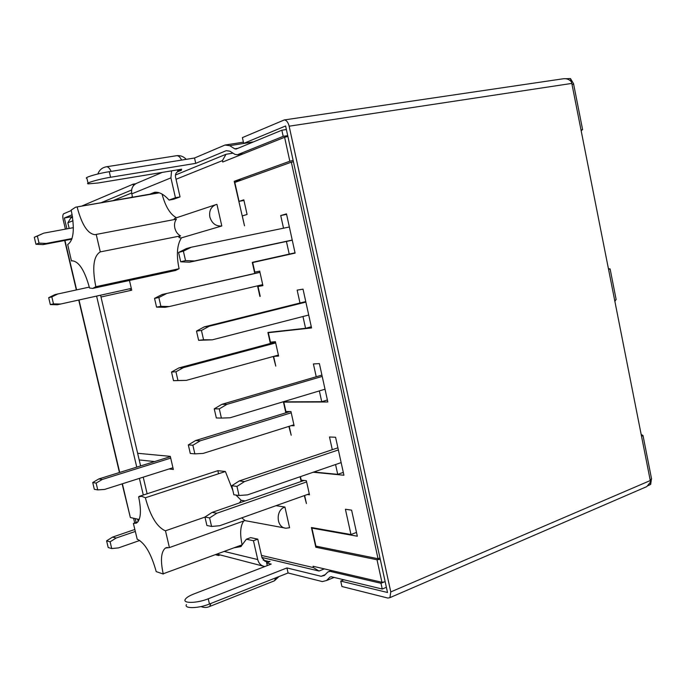 <?xml version="1.0" encoding="UTF-8"?>
<svg xmlns="http://www.w3.org/2000/svg" width="686" height="686" viewBox="0 0 686 686"><rect width="100%" height="100%" fill="white"/><g stroke="black" fill="none" stroke-linecap="round" stroke-linejoin="round"><path stroke-width="1.03" d="M313.193 472.234L343.926 475.235L341.148 462.604L247.543 494.863L239.037 495.506L236.962 486.408L244.516 481.572L239.303 480.929L337.898 447.821M341.148 462.604L335.583 437.265L329.494 436.982L332.298 449.707M236.962 486.408L231.782 485.722L239.303 480.929M231.782 485.722L233.84 494.743L239.037 495.506M338.37 449.947L244.516 481.572M379.967 557.941L378.037 558.721L315.92 546.116L311.907 528.117L357.329 536.212L351.601 510.144L345.41 509.252L350.975 534.54L311.418 527.517L315.817 547.239L377.008 559.759L381.93 582.277L313.082 566.259L313.373 567.571L261.46 555.403M138.203 521.463L137.654 519.139M137.629 453.283L170.299 456.353L173.344 469.473L169.022 468.967M141.273 465.717L140.527 465.631M129.474 280.463L131.318 288.412L57.367 304.755L131.318 288.42L131.729 290.204L100.996 297.004L130.486 290.47L130.074 288.695M69.183 228.447L67.854 222.787L73.008 220.712M130.614 197.542L132.458 196.805M176.036 179.278L222.418 160.627L226.028 154.273L175.453 175.016M287.888 136.471L284.604 137.294L222.727 162.016L222.418 160.627M284.604 137.294L289.835 161.227L234.218 181.301L241.686 179.989M378.037 558.721L291.336 162.17L234.835 182.45L239.054 201.367L243.822 199.815L247.08 214.469L242.295 215.91L244.508 225.823L234.218 181.301M260.226 296.326L258.039 286.516L262.918 285.616L262.704 284.639L169.339 306.531L160.884 306.342L158.86 297.535L154.539 298.384L162.016 294.534L259.977 272.368L259.694 271.107L254.832 272.119L252.697 262.549L295.1 253.1L286.482 213.895L280.728 215.533L283.515 228.198M295.04 252.817L289.218 254.103L286.431 241.455M289.218 254.103L252.285 262.352L268.998 258.922M259.883 296.386L257.533 285.856M254.763 273.44L252.285 262.352M259.977 272.368L262.704 284.639M343.3 472.397L337.726 474.352L335.557 464.525M337.726 474.352L313.802 472.028M304.635 495.498L306.419 503.507L304.31 495.609M301.154 481.469L300.099 476.744M309.275 493.843L219.683 525.725L211.571 526.454L209.607 517.921L204.951 517.03L212.128 512.399L216.819 513.257L306.625 481.932L309.489 494.795L307.388 494.52M306.625 481.932L306.35 480.715L301.214 480.149L300.434 476.633M291.173 425.672L294.123 425.766L293.908 424.814L203.082 453.429L194.858 453.866L192.869 445.24L188.324 444.914L195.604 440.541L200.183 440.824L291.233 412.783L290.958 411.549L285.908 411.497L283.815 402.116L327.822 401.979L319.393 363.606L313.408 363.949L316.229 376.751M327.385 399.972L321.725 401.713L319.35 390.917M321.725 401.713L283.395 401.85L285.848 412.818M289.209 426.298L291.198 435.224L288.875 426.4M291.233 412.783L293.908 424.814M179.089 268.723L175.53 270.481L92.721 288.42L95.851 286.714L179.089 268.723C176.225 255.038 177.005 244.748 181.447 237.853C178.42 237.879 178.12 237.227 180.555 235.89L100.293 251.891L96.212 234.423L176.396 219.16C174.613 221.672 174.098 224.665 174.861 228.121C175.762 231.705 177.657 234.295 180.555 235.89M221.801 225.968C215.901 226.457 211.923 223.473 209.847 217.008C208.938 210.825 211.005 206.683 216.03 204.591L216.948 204.368L221.801 225.968L181.447 237.853M176.456 217.771C170.214 214.401 165.412 206.503 162.059 194.078M232.888 490.576L225.394 471.505L217.874 470.673L218.517 473.76M241.738 517.87L245.022 520.52L169.408 547.582L165.429 548.037C161.047 551.716 160.301 560.29 163.199 573.779L242.132 544.821C239.748 533.777 240.289 525.828 243.779 520.974M284.93 507.048L289.578 527.731L286.002 528.211C276.235 527.868 275.326 509.904 284.93 507.048L276.012 505.676M239.44 502.907L241.206 500.326L245.142 500.926M241.206 500.326L235.95 495.052M273.277 356.48L275.789 366.118L273.62 356.411L278.602 356.051L278.387 355.082L186.3 380.37L177.966 380.498L175.95 371.778L171.517 372.035L178.9 367.919L183.376 367.636L275.678 342.931L275.403 341.688L270.447 342.16L268.329 332.684L311.555 327.942L303.023 289.149L297.158 290.135L299.988 303.015M311.298 326.785L305.562 328.302L302.963 316.512M305.562 328.302L267.917 332.453L270.378 343.48M275.678 342.931L278.387 355.082L273.62 356.411M286.594 214.358L280.728 215.533M311.907 528.117L312.833 527.766M317.764 546.493L315.817 547.239M293.428 161.819L291.336 162.17M289.363 226.989L191.291 247.226L186.438 248.555L178.574 252.457L180.701 261.795L189.542 262.181L292.27 240.211M292.236 240.057L194.421 260.972L185.529 260.577L183.385 251.162L191.291 247.226M189.542 262.181L194.421 260.972M183.385 251.162L178.574 252.457M185.529 260.577L180.701 261.795M295.049 252.842L268.946 258.665M154.59 461.567L139.189 459.929M169.159 457.03L168.97 456.233M170.703 458.111L102.223 479.488L98.775 478.957L170.368 456.653M172.932 467.732L104.589 489.435L97.755 489.898L96.134 483.098L92.721 482.532L94.325 489.281L97.755 489.898M92.721 482.532L98.775 478.957M96.134 483.098L102.223 479.488M139.781 540.465L118.472 547.9L111.715 548.551L110.112 541.811L106.604 540.834L112.59 537.095L116.131 538.038L134.979 531.564M112.59 537.095L134.525 529.583M110.112 541.811L116.131 538.038M106.604 540.834L108.199 547.531L111.715 548.551M131.729 290.195L130.486 290.47M73.385 227.666L43.733 233.154L34.3 237.27L35.964 244.267L43.072 244.619L71.859 239.14M43.072 244.619L46.176 243.453L39.033 243.101L37.353 236.053L34.3 237.27M72.047 238.539L46.176 243.453M39.033 243.101L35.964 244.267M37.353 236.053L43.733 233.154M60.565 304.035L53.491 303.881L51.836 296.892L48.689 297.673L54.957 294.611L89.317 287.1M51.836 296.892L58.139 293.822M48.689 297.673L50.335 304.601L57.367 304.755M53.491 303.881L50.335 304.601M67.854 222.787L70.787 217.951L72.579 217.222M131.618 192.998L113.027 200.629M233.008 153.149L226.028 154.273M650.277 480.552L650.422 482.155L646.812 486.597L389.922 597.643L387.899 598.063L341.928 586.513L340.728 581.076L387.521 592.507L285.599 125.975L243.684 143.408L242.398 137.612L284.296 119.939C286.508 120.187 288.129 122.271 289.149 126.19L390.78 591.924L650.277 480.552L608.311 268.14L609.202 269.212M616.097 299.276L614.888 301.437M608.585 268.792L610.103 268.912L609.357 269.186M581.745 129.8L581.256 131.232L608.311 268.14M573.659 84.352L571.97 84.198L571.309 81.754C569.2 79.327 566.482 78.333 563.137 78.787L284.296 119.939M561.808 78.993L563.137 78.787M389.922 597.643L390.78 591.924M646.812 486.597L644.128 487.755M651.408 478.091L651.563 478.879L650.131 479.806M641.17 434.478L642.996 435.49L641.873 435.97M641.29 435.078L642.302 435.987M571.026 81.368L570.478 78.573L564.895 78.744M570.478 78.573L573.565 83.675M581.325 130.289L582.611 129.68L581.711 129.808M243.684 143.408L253.588 141.856M134.713 522.989L133.599 518.247M136.137 522.509L135.211 518.599M219.46 555.214L218.637 555.523L218.5 554.914M218.637 555.523L215.421 554.708M71.318 210.508L63.747 213.732C62.735 214.512 62.546 216.467 63.172 219.623L65.419 229.141M133.478 185.657L133.135 184.165L135.322 183.805M133.135 184.165L81.591 206.134M287.708 135.648L283.198 136.351L281.852 130.211L236.155 149.034L234.732 148.828L229.673 145.655L224.939 145.055L243.41 142.165M224.939 145.055L194.532 158.012L195.742 163.354L110.566 177.262C98.552 179.157 84.301 183.411 88.22 183.874L98.098 182.991L181.721 169.185L177.768 170.831L181.43 170.317L177.863 171.543C175.89 172.692 175.11 174.544 175.547 177.099L180.041 196.908L175.436 197.731L170.917 177.88L171.594 170.857M88.048 183.119L86.942 178.386C82.997 177.854 97.249 173.549 109.271 171.689L194.532 158.012M170.917 177.88L131.781 193.864C130.957 188.753 132.655 185.194 136.857 183.196L162.29 172.392M177.545 169.871L177.768 170.831M195.742 163.354L226.2 150.68L229.896 151.186L234.912 154.359L237.425 154.744L243.324 153.793M66.919 228.867L64.355 218.002L72.476 216.544M64.355 218.002L72.176 214.752M101.116 202.713L131.609 190.031M131.781 193.864L132.544 197.208M175.436 197.731L169.065 200.08C164.065 194.447 159.263 191.84 154.676 192.26L149.814 194.181M154.299 193.401L156.331 192.226M169.065 200.08L173.635 199.257L180.041 196.908M100.576 295.212L140.596 465.923M143.228 477.164L147.13 493.774M122.382 483.784L130.349 517.527L122.125 483.862M130.349 517.527L139.215 519.482M143.305 495.026L139.395 478.382M136.754 467.123L96.606 296.086M386.381 587.276L382.248 589.042L380.987 583.289L330.06 571.361L327.839 571.987L324.435 575.434L321.142 576.291L325.207 574.654M321.142 576.291L286.954 567.939L288.086 572.973L209.462 604.023C198.443 608.551 183.728 608.842 186.429 604.58M264.899 566.525L264.556 566.482C261.057 565.787 258.785 563.48 257.73 559.562L253.451 540.722L246.368 539.213L250.656 537.635L257.765 539.127L262.035 557.924L265.465 561.388L270.052 561.448L266.725 563L271.193 564.089L193.752 594.016C189.113 595.851 186.275 597.652 185.229 599.41C182.51 603.62 197.216 603.286 208.252 598.784L286.954 567.939M241.24 546.348L238.299 546.236M257.765 539.127L253.451 540.722M263.15 566.13L217.025 554.117M266.725 563L267.317 565.59M288.086 572.973L322.326 581.582L326.536 580.519L329.992 577.072L331.252 576.729L382.248 589.042M326.536 580.519L334.133 577.423M384.117 581.968L380.987 583.289M331.861 570.632L330.06 571.361M331.449 570.529L327.839 571.987M246.368 539.213L240.863 546.596L234.098 547.797M283.198 136.351L237.425 154.744M229.673 145.655L253.4 141.933M286.371 129.525L281.852 130.211M237.888 148.322L234.732 148.828M651.52 478.485L650.671 484.393L650.311 482.592M648.141 485.662L650.671 484.393M340.728 581.076L343.883 579.781M293.128 160.43L289.835 161.227M385.189 581.814L381.93 582.277M380.267 559.279L377.008 559.759M324.375 568.883L319.024 571.026L313.373 567.571M319.024 571.026L261.923 557.469M239.054 201.367L243.959 200.449M258.039 286.516L262.867 285.376M162.016 294.534L259.951 272.265M158.86 297.535L166.389 293.659M154.539 298.384L156.554 307.122L164.957 307.302L169.339 306.531M160.884 306.342L156.554 307.122M305.87 302.106L209.239 326.227L204.256 326.879L305.759 301.574M308.717 315.037L212.326 339.819L203.562 339.776L201.444 330.463L209.239 326.227M201.444 330.463L196.513 331.089L198.614 340.316L212.326 339.819M196.513 331.089L204.256 326.879M203.562 339.776L198.614 340.316M268.329 332.684L270.198 332.195M178.9 367.919L275.498 342.117M175.95 371.778L183.376 367.636M171.517 372.035L173.515 380.687L186.3 380.37M177.966 380.498L173.515 380.687M322.206 376.417L226.98 404.337L221.878 404.328L321.914 375.088M325.018 389.211L230.033 417.774L221.398 418.083L219.306 408.873L226.98 404.337M219.306 408.873L214.246 408.839L221.878 404.328M214.246 408.839L216.33 417.963L221.398 418.083M283.815 402.116L284.733 401.842M195.604 440.541L290.015 411.54M192.869 445.24L200.183 440.824M188.324 444.914L190.296 453.472L194.858 453.866M212.128 512.399L304.061 480.466M209.607 517.921L216.819 513.257M204.951 517.03L206.906 525.493L211.571 526.454M356.488 532.405L350.975 534.54M159.289 192.826L75.674 207.163L71.207 210.053C74.877 228.995 73.702 240.477 67.682 244.525L71.464 260.972L72.484 260.766M71.464 260.972L72.099 260.809C78.899 261.332 84.704 270.395 89.532 288L92.721 288.42M96.212 234.423L95.157 234.689C87.877 234.02 81.908 224.948 77.252 207.472L77.192 207.215M174.887 219.443C173.815 219.186 174.098 218.705 175.736 218.011L215.644 204.72M95.851 286.714L95.783 286.456C92.044 267.643 93.51 256.127 100.199 251.916L100.293 251.891M139.129 496.39L217.874 470.673M225.394 471.505L145.363 497.779L141.745 496.304L138.623 496.818C141.573 510.933 140.862 519.696 136.497 523.092L133.384 523.444L137.209 539.23C144.892 542.84 151.22 553.628 156.211 571.61L163.251 574.028M137.86 521.926L133.384 523.444M145.363 497.779L145.423 498.027C150.354 516.206 157.008 527.14 165.386 530.827L204.968 517.09M169.408 547.582L165.498 530.853M571.807 83.409L289.149 126.19M581.256 131.232L571.97 84.198M177.494 169.879L177.863 171.543M177.28 171.894L179.132 171.123M64.947 240.452L76.609 289.835M79.001 299.979L119.707 472.431M267.583 561.199L263.15 560.128M266.314 561.414L267.266 565.607M224.245 551.45L257.73 559.562M208.252 598.784L209.462 604.023M208.896 606.801L209.65 606.484L210.911 603.448M275.841 577.809L274.391 580.836L273.465 581.196M109.271 171.689L110.566 177.262M111.149 171.389C109.7 168.327 108.191 166.775 106.604 166.749L106.244 166.801M181.619 160.078C180.135 157.145 178.531 155.671 176.816 155.671L176.379 155.739M616.157 299.585L610.103 268.912M651.563 478.879L642.996 435.49M573.607 84.061L582.611 129.68M119.441 472.517L78.727 300.039M76.335 289.895L64.673 240.503M265.465 561.388L264.77 561.217M201.024 606.57C203.888 607.805 206.769 607.779 209.65 606.484L274.383 580.836L278.936 576.592M97.849 173.987C99.401 169.879 102.317 167.47 106.604 166.749L176.808 155.671C180.487 155.319 183.625 156.545 186.232 159.341M75.674 207.163L158.663 192.637M95.157 234.689L95.663 234.595M284.639 527.963L244.842 520.588M165.429 548.037L167.213 547.394"/></g></svg>
